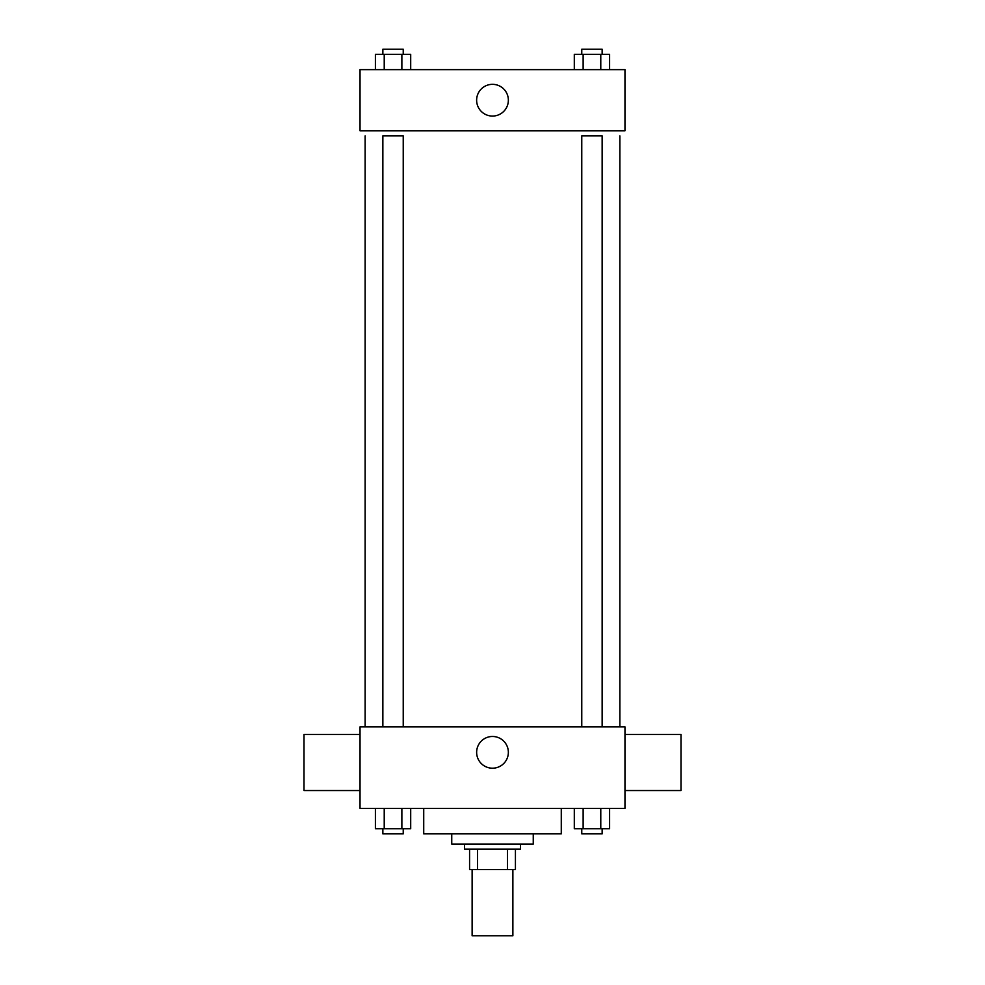 <?xml version="1.0" encoding="UTF-8"?>
<svg xmlns="http://www.w3.org/2000/svg" width="985" height="985" viewBox="0 0 985 985"><rect width="100%" height="100%" fill="white"/><g stroke="black" fill="none" stroke-linecap="round" stroke-linejoin="round"><path stroke-width="1.48" d="M472.123 869.521L472.123 935.75L512.877 935.75L512.877 869.521M507.447 849.144L507.447 869.521L469.574 869.521L469.574 849.144M507.447 869.521L515.426 869.521L515.426 849.144L515.426 869.521M520.523 844.046L520.523 849.144L464.477 849.144L464.477 844.046M477.553 849.144L477.553 869.521M533.254 833.852L533.254 844.046L451.746 844.046L451.746 833.852M561.278 808.377L561.278 833.852L423.722 833.852L423.722 808.377M624.97 808.377L360.03 808.377L360.03 726.856L624.97 726.856L624.97 808.377M508.358 752.331A15.859 15.859 0 0 1 484.571 766.071A15.859 15.859 0 0 1 484.571 738.602A15.859 15.859 0 0 1 508.358 752.331M624.97 790.549L681.004 790.549L681.004 734.502L624.97 734.502M360.03 734.502L303.996 734.502L303.996 790.549L360.03 790.549M619.873 135.856L619.873 726.856M581.766 726.856L581.766 135.856L602.143 135.856L602.143 726.856M382.857 726.856L382.857 135.856L403.234 135.856L403.234 726.856M624.97 130.771L360.03 130.771L360.03 69.627L624.97 69.627L624.97 130.771M508.358 100.199A15.859 15.859 0 0 1 484.571 113.94A15.859 15.859 0 0 1 484.571 86.458A15.859 15.859 0 0 1 508.358 100.199M609.604 69.627L609.604 54.347L574.304 54.347L574.304 69.627M600.776 54.347L600.776 69.627M583.132 54.347L583.132 69.627M581.766 54.347L581.766 49.25L602.143 49.25L602.143 54.347M410.696 69.627L410.696 54.347L375.396 54.347L375.396 69.627M401.868 54.347L401.868 69.627M384.224 54.347L384.224 69.627M382.857 54.347L382.857 49.25L403.234 49.25L403.234 54.347M609.604 808.377L609.604 828.754L574.304 828.754L574.304 808.377M600.776 808.377L600.776 828.754M583.132 808.377L583.132 828.754M602.143 828.754L602.143 833.852L581.766 833.852L581.766 828.754M410.696 808.377L410.696 828.754L375.396 828.754L375.396 808.377M401.868 808.377L401.868 828.754M384.224 808.377L384.224 828.754M403.234 828.754L403.234 833.852L382.857 833.852L382.857 828.754M365.127 135.856L365.127 726.856"/></g></svg>
